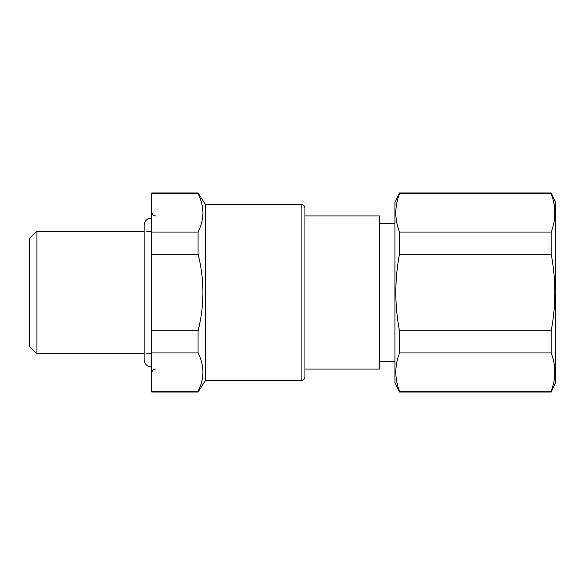 <?xml version="1.0" encoding="UTF-8"?>
<svg xmlns="http://www.w3.org/2000/svg" width="585" height="585" viewBox="0 0 585 585"><rect width="100%" height="100%" fill="white"/><g stroke="black" fill="none" stroke-linecap="round" stroke-linejoin="round"><path stroke-width="0.88" d="M198.074 391.233L151.778 391.233L151.778 392.06L198.074 392.06L198.074 391.233C204.545 378.466 204.545 365.705 198.074 352.938L198.074 330.788C204.545 305.26 204.545 279.74 198.074 254.212L198.074 232.062L151.778 232.062L151.778 193.767L198.074 193.767L198.074 192.94L151.778 192.94L151.778 193.767M205.386 380.572L205.386 204.428L301.114 204.428L301.114 380.572L205.386 380.572L198.074 392.06M202.066 220.925L202.936 214C202.717 219.989 201.094 226.007 198.074 232.062M202.936 214C203.09 207.287 201.474 200.545 198.074 193.767M198.074 352.938L151.778 352.938L151.778 391.233M198.074 330.788L151.778 330.788L151.778 254.212L198.074 254.212M151.778 232.062L151.778 254.212M151.778 330.788L151.778 352.938M151.778 353.764L146.718 353.764M144.122 353.764L36.906 353.764L36.906 231.236L144.122 231.236M151.778 231.236L146.718 231.236M36.906 353.764L29.25 346.108L29.25 238.892L36.906 231.236M301.114 380.572A3.832 3.832 0 0 0 304.946 376.74L304.946 208.26A3.832 3.832 0 0 0 301.114 204.428M399.475 392.06L551.209 392.06L551.209 391.233L399.475 391.233L399.475 392.06L394.926 382.48L394.926 202.52L399.475 192.94L551.209 192.94L551.209 193.767L399.475 193.767C394.641 206.534 394.641 219.295 399.475 232.062L551.209 232.062L551.209 254.212L399.475 254.212C394.641 279.732 394.641 305.26 399.475 330.788L551.209 330.788L551.209 352.938L399.475 352.938C397.215 359.036 396.001 365.055 395.848 371C395.723 377.661 396.93 384.403 399.475 391.233M551.209 392.06L555.75 382.48L555.75 202.52L551.209 192.94M554.587 377.025L554.829 371C554.953 377.661 553.746 384.403 551.209 391.233M554.829 371C554.675 365.055 553.468 359.036 551.209 352.938M399.475 330.788L399.475 352.938M551.209 330.788C556.035 305.26 556.035 279.732 551.209 254.212M399.475 232.062L399.475 254.212M551.209 232.062C556.035 219.295 556.035 206.534 551.209 193.767L551.224 193.825M399.475 192.94L399.453 193.825M304.946 369.084L379.614 369.084L379.614 215.916L304.946 215.916M205.386 204.428L198.074 192.94M155.61 369.084C153.285 369.31 152.005 370.583 151.778 372.908M155.61 215.916C153.285 215.689 152.005 214.417 151.778 212.092M394.926 361.42L379.614 361.42M394.926 223.58L379.614 223.58M151.778 367.168L148.415 366.385C145.672 364.908 144.246 362.62 144.122 359.512L144.122 225.488C144.246 222.38 145.672 220.092 148.415 218.614L151.778 217.832"/></g></svg>
